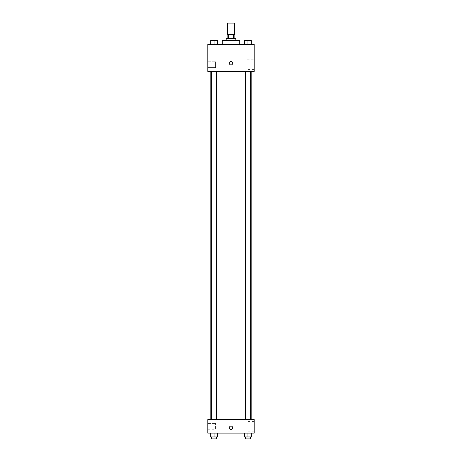 <?xml version="1.0" encoding="UTF-8"?>
<svg xmlns="http://www.w3.org/2000/svg" width="462" height="462" viewBox="0 0 462 462"><rect width="100%" height="100%" fill="white"/><g stroke="black" fill="none" stroke-linecap="round" stroke-linejoin="round"><path stroke-width="0.35" stroke-dasharray="2.31 1.73" d="M227.616 23.1L234.384 23.1M231 34.702L227.616 34.702L231 34.702M233.483 38.571L233.483 34.702L234.869 34.702L234.869 38.571L228.517 38.571L234.869 38.571M233.483 34.702L227.131 34.702L227.131 38.571L228.517 38.571L227.131 38.571M235.834 38.571L226.166 38.571M226.166 40.506L235.834 40.506L226.166 40.506M228.517 38.571L228.517 34.702M222.297 40.506L239.703 40.506M231 44.375L222.297 44.375L231 44.375M254.21 44.375L207.79 44.375L207.79 71.448L254.21 71.448L254.21 44.375M210.672 44.375L217.44 44.375L210.672 44.375L217.44 44.375L210.672 44.375L214.056 44.375L214.056 40.506L210.672 40.506L216.476 40.506L210.672 40.506L210.672 44.375L214.056 44.375L210.672 44.375L210.672 40.506L210.672 44.375L217.44 44.375L214.056 44.375L214.056 40.506L217.44 40.506L211.642 40.506L217.44 40.506L217.44 44.375L217.44 40.506M244.56 44.375L251.328 44.375L244.56 44.375L251.328 44.375L244.56 44.375L247.944 44.375L247.944 40.506L244.56 40.506L250.358 40.506L244.56 40.506L244.56 44.375L247.944 44.375L244.56 44.375L244.56 40.506L244.56 44.375L251.328 44.375L247.944 44.375L247.944 40.506L251.328 40.506L245.524 40.506L251.328 40.506L251.328 44.375L251.328 40.506M232.692 63.23A1.692 1.692 0 0 0 230.151 61.764A1.692 1.692 0 0 0 230.151 64.697A1.692 1.692 0 0 0 232.692 63.23A1.692 1.692 0 0 1 230.151 64.697A1.692 1.692 0 0 1 230.151 61.764A1.692 1.692 0 0 1 232.692 63.23M254.21 59.829L254.21 69.531L254.21 59.829L247.014 59.829L247.014 69.531L247.014 59.829M229.308 63.23A1.692 1.692 0 0 0 231.849 64.697A1.692 1.692 0 0 0 231.849 61.764A1.692 1.692 0 0 0 229.308 63.23M207.79 67.579L207.79 61.781L207.79 67.579L207.79 61.781L207.79 67.579L215.529 67.579L215.529 61.781L215.529 67.579L215.529 61.781L215.529 67.579L207.79 67.579M247.944 71.448L245.524 71.448L247.944 71.448M214.056 71.448L216.476 71.448L214.056 71.448M231 71.448L210.193 71.448L231 71.448M231 419.56L210.193 419.56L231 419.56M247.944 419.56L245.524 419.56L247.944 419.56M214.056 419.56L216.476 419.56L214.056 419.56M254.21 419.56L207.79 419.56L207.79 433.096L254.21 433.096L254.21 419.56M207.79 426.328L207.79 429.233L207.79 426.328M251.328 436.965L251.328 433.096L251.328 436.965L247.944 436.965L251.328 436.965L247.944 436.965L247.944 433.096L251.328 433.096L244.56 433.096L251.328 433.096L244.56 433.096L251.328 433.096L244.56 433.096L251.328 433.096L247.944 433.096L247.944 436.965L244.56 436.965L244.56 433.096L244.56 436.965L250.358 436.965L244.56 436.965L244.56 433.096M217.44 436.965L217.44 433.096L217.44 436.965L214.056 436.965L217.44 436.965L214.056 436.965L214.056 433.096L217.44 433.096L210.672 433.096L217.44 433.096L210.672 433.096L217.44 433.096L210.672 433.096L217.44 433.096L214.056 433.096L214.056 436.965L210.672 436.965L210.672 433.096L210.672 436.965L216.476 436.965L210.672 436.965L210.672 433.096M207.79 429.233L215.529 429.233L215.529 423.429L215.529 429.233L215.529 423.429L215.529 429.233L207.79 429.233M254.21 426.328L254.21 421.477L254.21 426.328M231 426.085A1.692 1.692 0 0 0 229.533 428.626A1.692 1.692 0 0 0 232.467 428.626A1.692 1.692 0 0 0 231 426.085A1.692 1.692 0 0 1 232.467 428.626A1.692 1.692 0 0 1 229.533 428.626A1.692 1.692 0 0 1 231 426.085M247.014 426.328L247.014 431.179L247.014 426.328M231 429.469A1.692 1.692 0 0 0 232.467 426.934A1.692 1.692 0 0 0 229.533 426.934A1.692 1.692 0 0 0 231 429.469M245.524 436.965L245.524 438.9L250.358 438.9L245.524 438.9L250.358 438.9L250.358 436.965L245.524 436.965L250.358 436.965M247.944 436.965L247.944 433.096M211.642 436.965L211.642 438.9L216.476 438.9L211.642 438.9L216.476 438.9L216.476 436.965L211.642 436.965L216.476 436.965M214.056 436.965L214.056 433.096M245.524 40.506L250.358 40.506M247.944 44.375L247.944 40.506M211.642 40.506L216.476 40.506M214.056 44.375L214.056 40.506M254.21 69.531L247.014 69.531M207.79 61.781L215.529 61.781L207.79 61.781M216.476 419.56L216.476 71.448M211.642 419.56L211.642 71.448M250.358 419.56L250.358 71.448M245.524 419.56L245.524 71.448M207.79 423.429L215.529 423.429L207.79 423.429M254.21 421.477L247.014 421.477M254.21 431.179L247.014 431.179"/><path stroke-width="0.69" d="M234.384 34.702L234.384 23.1L227.616 23.1L227.616 34.702M228.517 38.571L228.517 34.702L227.131 34.702L227.131 38.571M228.517 34.702L234.869 34.702L234.869 38.571M233.483 38.571L233.483 34.702M226.166 40.506L226.166 38.571L235.834 38.571L235.834 40.506M239.703 44.375L239.703 40.506L222.297 40.506L222.297 44.375M207.79 44.375L254.21 44.375L254.21 71.448L207.79 71.448L207.79 44.375M229.308 63.23A1.692 1.692 0 0 1 231.849 61.764A1.692 1.692 0 0 1 231.849 64.697A1.692 1.692 0 0 1 229.308 63.23M207.79 419.56L254.21 419.56L254.21 433.096L207.79 433.096L207.79 419.56M231 429.469A1.692 1.692 0 0 1 229.533 426.934A1.692 1.692 0 0 1 232.467 426.934A1.692 1.692 0 0 1 231 429.469M244.56 433.096L244.56 436.965L251.328 436.965L251.328 433.096L251.328 436.965M247.944 436.965L247.944 433.096M250.358 436.965L250.358 438.9L245.524 438.9L245.524 436.965M210.672 433.096L210.672 436.965L217.44 436.965L217.44 433.096L217.44 436.965M214.056 436.965L214.056 433.096M216.476 436.965L216.476 438.9L211.642 438.9L211.642 436.965M244.56 44.375L244.56 40.506L251.328 40.506L251.328 44.375L251.328 40.506M247.944 44.375L247.944 40.506M250.358 40.506L245.524 40.506M210.672 44.375L210.672 40.506L217.44 40.506L217.44 44.375L217.44 40.506M214.056 44.375L214.056 40.506M216.476 40.506L211.642 40.506M251.807 419.56L251.807 71.448M210.193 419.56L210.193 71.448M245.524 71.448L245.524 419.56M250.358 71.448L250.358 419.56M216.476 419.56L216.476 71.448M211.642 419.56L211.642 71.448"/></g></svg>
